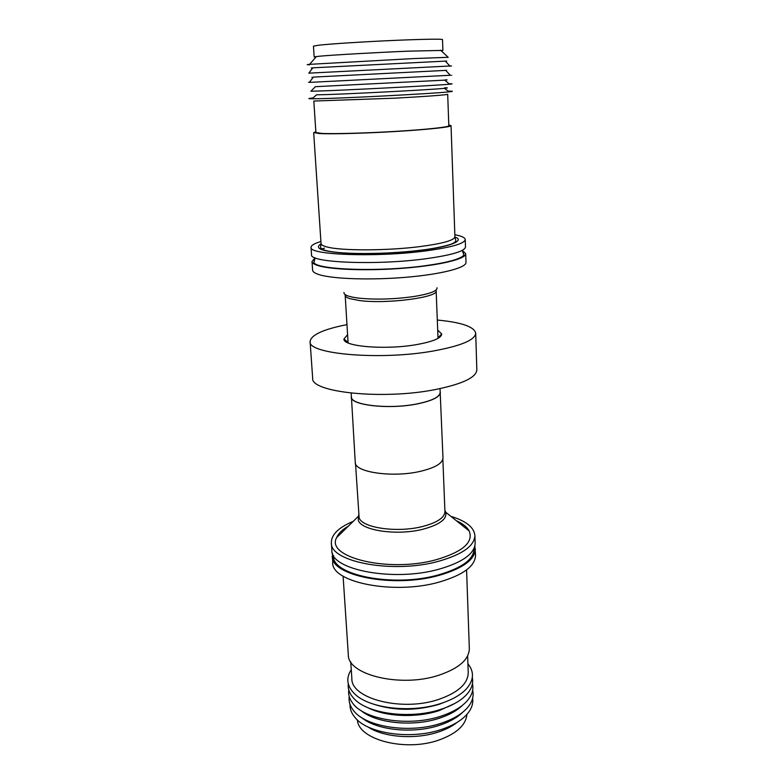 <?xml version="1.0" encoding="UTF-8"?>
<svg xmlns="http://www.w3.org/2000/svg" width="784" height="784" viewBox="0 0 784 784"><rect width="100%" height="100%" fill="white"/><g stroke="black" fill="none" stroke-linecap="round" stroke-linejoin="round"><path stroke-width="1.18" d="M474.026 548.398C474.173 559.08 462.325 567.91 438.462 574.897C393.519 587.784 330.985 575.093 333.514 555.523M455.759 242.442L454.798 242.227M462.629 251.488L463.932 255.016C460.835 258.965 448.007 262.532 425.428 265.698C380.299 272.028 317.246 269.921 313.914 262.62L314.854 258.975M454.936 237.072C465.686 240.541 449.301 246.96 421.87 250.145C399.762 253.075 363.737 254.565 342.098 252.909C321.136 251.203 314.119 248.185 321.048 243.853M457.092 722.397C452.319 726.209 446.223 729.365 438.815 731.864C415.785 739.851 383.484 737.47 367.951 726.915M466.901 714.4C465.931 725.014 456.69 733.53 439.167 739.959C405.691 752.121 358.366 739.743 357.377 719.947M472.654 698.191C473.32 702.856 472.017 707.501 468.744 712.107C463.481 719.242 454.524 724.975 441.862 729.326C411.61 739.969 368.255 733.853 355.319 717.86C351.595 713.597 349.831 709.118 350.017 704.404M462.472 712.45C457.199 717.615 449.732 721.829 440.069 725.082C413.815 734.187 376.536 730.394 361.591 717.556M472.654 690.273C473.752 694.751 472.968 699.269 470.302 703.826C465.392 711.794 455.906 718.193 441.853 723.015C409.983 734.187 364.227 726.915 352.927 709.765C349.821 705.512 348.586 701.092 349.223 696.525M462.462 705.306C457.18 710.539 449.614 714.792 439.765 718.085C413.286 727.18 375.683 723.318 360.875 710.451M472.438 683.619C473.487 687.95 472.742 692.321 470.194 696.731C465.324 704.728 455.778 711.147 441.559 715.978C409.464 727.131 363.413 719.81 352.32 702.699C349.341 698.573 348.155 694.301 348.762 689.881M454.906 703.415L439.256 710.569C416.725 718.115 385.542 716.821 368.206 707.815M472.321 677.562C473.409 682.717 471.968 687.842 467.989 692.958C462.55 699.671 453.642 705.09 441.265 709.216C411.041 719.555 367.784 714.008 354.133 698.73C349.654 694.046 347.704 689.077 348.272 683.844M448.115 700.798L438.981 704.355C416.588 710.863 395.156 710.912 374.693 704.522M467.911 663.813C474.477 671.878 473.928 680.277 466.274 689.018C460.659 694.928 452.241 699.73 441.01 703.415C411.943 713.244 370.479 708.707 355.446 694.634C346.94 686.715 345.548 678.415 351.261 669.722M467.627 655.904L468.224 672.682C467.989 683.677 458.17 692.586 438.766 699.387C402.251 711.98 350.997 698.769 351.849 678.572L350.742 661.823M466.578 569.909L469.332 648.564C469.077 659.53 458.865 668.438 438.687 675.279C400.673 687.97 347.351 674.848 348.312 654.699L343.098 576.171M474.849 546.017L475.545 555.327C475.202 566.117 463.158 575.015 439.403 582.022C394.274 595.115 331.22 582.473 332.71 562.569L332.465 553.23M475.339 548.947C474.986 559.609 462.923 568.41 439.128 575.358C393.901 588.333 330.76 575.877 332.269 556.199M451.78 516.627C466.402 521.262 474.104 527.544 474.898 535.482L475.143 543.087C474.79 553.631 462.697 562.344 438.864 569.233C393.568 582.091 330.338 569.811 331.867 550.339L331.348 542.753C331.328 534.776 338.365 527.74 352.437 521.664M474.898 535.482C474.536 545.88 462.423 554.484 438.53 561.295C393.137 574.015 329.79 561.952 331.348 542.753M457.16 521.066C463.128 523.898 467.127 527.191 469.155 530.954C473.722 542.283 462.746 551.867 436.198 559.717C388.874 572.977 325.331 557.434 336.601 537.667C338.237 533.728 341.883 530.043 347.537 526.623M440.147 391.353L442.98 457.915C442.666 463.324 435.081 467.813 420.224 471.36C392.608 477.887 354.329 472.233 355.26 462.364L351.35 395.851M440.373 392.392C440.02 396.959 432.278 400.81 417.147 403.946C389.031 409.689 350.183 405.25 351.232 396.91M440.04 388.619L440.187 392.402C439.834 396.949 432.131 400.781 417.059 403.897C389.06 409.63 350.37 405.201 351.418 396.9L351.183 393.127M437.305 320.039C461.413 322.322 474.212 326.703 475.712 333.19L476.839 369.832C476.339 377.467 462.413 384.062 435.051 389.609C382.7 400.046 310.209 392.323 312.669 378.153L310.092 341.579C310.925 334.974 323.214 329.319 346.969 324.615M475.712 333.19C475.173 339.952 461.1 345.881 433.464 350.967C380.573 360.552 307.475 354.143 310.092 341.579M347.596 334.709L343.98 338.913C342.334 346.459 385.13 350.164 416.235 344.656C432.984 341.657 441.48 338.09 441.725 333.964L437.707 330.152M347.998 341.275L347.92 342.843M462.521 250.625L465.706 253.722L465.99 262.434C466.48 267.736 441.47 274.263 406.239 277.262C371.057 280.28 333.112 279.016 319.274 274.684C314.952 273.342 312.728 271.852 312.61 270.196L312.012 261.503L314.874 258.112M465.706 253.722C466.196 258.789 441.127 265.1 405.808 268.04C370.548 271.019 332.534 269.892 318.676 265.776C314.345 264.502 312.13 263.081 312.012 261.503M454.847 234.72C461.59 236.013 465.059 237.611 465.245 239.532L465.49 246.95C464.902 251.203 451.682 255.133 425.83 258.74C376.594 265.511 308.906 262.66 311.542 254.741L311.042 247.352C311.032 245.412 314.325 243.471 320.901 241.511M465.245 239.532C464.647 243.618 451.398 247.421 425.496 250.939C376.163 257.544 308.367 254.947 311.042 247.352M448.781 124.989L451.035 125.656C451.339 126.998 428.809 129.478 397.351 131.389C365.952 133.3 332.093 134.211 319.656 133.564L313.678 132.614L315.844 131.732M447.693 94.276C447.968 94.815 425.967 96.481 395.332 98.157L313.825 101.048L315.893 132.496L321.724 133.407C333.808 134.035 366.559 133.143 396.9 131.3C427.3 129.458 449.105 127.057 448.811 125.763L447.693 94.276M448.193 91.12C453.417 91.101 453.74 91.346 449.163 91.836C434.395 93.6 337.1 98.627 314.992 98.755L312.11 98.774C307.514 98.745 307.808 98.48 313.002 97.971M444.763 87.779C448.468 87.769 448.34 87.955 444.371 88.337C430.328 89.827 340.06 94.472 319.235 94.766L316.53 94.815L312.11 98.774M449.124 83.81L449.173 83.81C452.956 83.751 453.103 83.878 449.595 84.202C436.766 85.515 337.051 90.65 314.492 91.15L310.915 91.228L315.344 86.691L444.734 80.135L449.595 84.202M445.145 79.87C447.978 79.811 447.84 79.899 444.734 80.135M450.173 75.166C452.348 75.088 452.378 75.117 450.261 75.264L309.347 82.398C307.22 82.477 307.25 82.438 309.425 82.291M445.773 70.413C447.782 70.295 447.772 70.295 445.753 70.384L313.345 77.097C311.317 77.204 311.317 77.214 313.326 77.116M449.124 66.179C452.045 65.983 452.28 65.925 449.84 66.003L308.827 73.147L312.836 67.826C310.738 68.012 310.68 68.09 312.649 68.071M315.903 57.095L314.159 56.918L313.453 46.138L319.059 45.158C330.75 43.865 362.492 41.817 391.951 40.503C421.459 39.18 442.715 38.837 442.509 39.592L442.901 50.401L441.176 50.744M314.159 56.918L319.764 56.183C333.161 54.939 377.369 52.42 408.983 51.136L442.901 50.401M445.528 61.338C447.488 61.162 447.419 61.083 445.322 61.113L312.836 67.826M309.729 64.749C306.417 64.778 306.368 64.641 309.602 64.337L413.031 58.594L448.183 57.31L440.618 50.225M320.254 249.038L321.332 248.695M324.439 248.146L320.774 249.283M438.207 338.267L437.972 336.718M355.515 463.599L359.131 517.734C361.796 527.887 397.361 533.061 422.654 526.476C437.237 522.605 444.665 517.646 444.94 511.589L442.852 459.169M444.9 510.492L445.4 511.364C447.929 518.449 440.549 524.388 423.262 529.161C397.38 535.942 360.963 530.582 358.259 520.145L358.66 514.863M438.031 338.365L436.139 290.756C438.697 297.42 386.169 304.29 359.229 300.507L349.595 298.586C346.734 297.626 345.264 296.558 345.176 295.362L345.048 294.529M343.98 292.461C343.637 294.911 348.419 296.783 358.317 298.077C374.801 299.782 392.931 299.331 412.688 296.715C429.338 294.088 437.452 291.099 437.031 287.748M454.916 236.788L455.769 240.531C456.259 241.109 455.239 242.08 452.711 243.442C452.182 244.157 439.569 247.95 421.704 250.086C381.249 255.261 322.175 254.78 320.568 247.381L321.038 243.569C321.126 244.833 323.126 245.97 327.026 246.97C341.158 250.9 387.374 250.811 420.165 246.568C442.774 243.559 454.357 240.296 454.916 236.788L451.035 125.656M358.729 515.96L336.601 537.667M462.501 250.233L463.932 255.016M444.94 511.589L469.155 530.954M347.812 342.245L343.98 338.913M347.851 342.804L347.822 342.304M444.371 88.337L449.163 91.836M445.753 70.384L450.261 75.264M445.322 61.113L449.84 66.003M316.413 56.517L309.602 64.337M313.345 77.097L309.347 82.398M313.678 132.614L321.038 243.569M314.845 257.711L313.914 262.62M436.178 289.913L436.139 290.756M348.096 342.922L345.176 295.362M438.276 338.227L438.256 337.718M438.246 337.659L441.725 333.964"/></g></svg>
